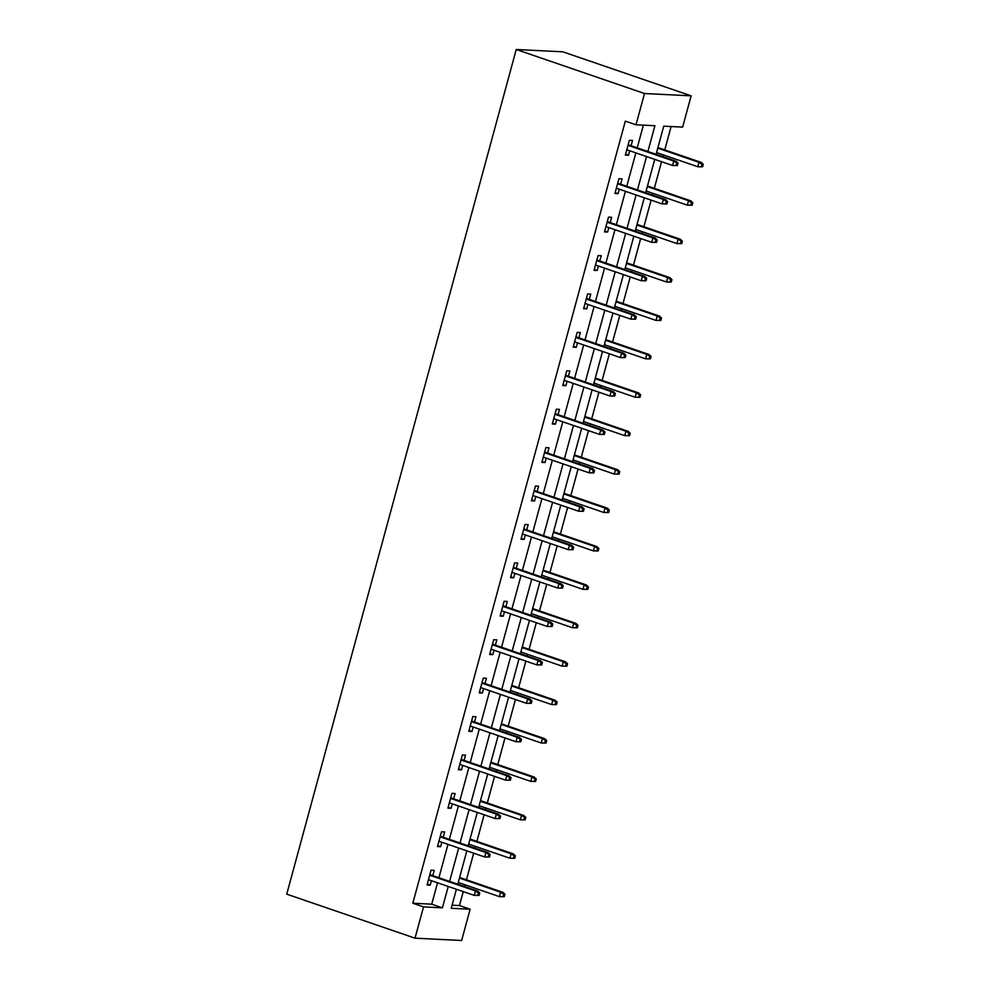 <?xml version="1.0" encoding="UTF-8"?>
<svg xmlns="http://www.w3.org/2000/svg" width="990" height="990" viewBox="0 0 990 990"><rect width="100%" height="100%" fill="white"/><g stroke="black" fill="none" stroke-linecap="round" stroke-linejoin="round"><path stroke-width="1.49" d="M452.084 905.194L459.459 905.553L470.139 909.228L461.649 940.5L415.02 938.173L286.741 894.156L516.236 49.5L562.865 51.827L691.131 95.844L682.642 127.116L663.733 126.175L656.085 154.316M459.459 905.553L463.246 891.606M464.619 886.57L465.077 884.85M466.451 879.813L473.678 853.194M475.052 848.158L475.522 846.438M476.883 841.389L484.122 814.782M485.484 809.733L485.954 808.013M487.328 802.977L494.555 776.358M495.928 771.321L496.398 769.601M497.76 764.565L504.999 737.946M506.36 732.909L506.831 731.189M508.204 726.14L515.431 699.534M516.805 694.485L517.263 692.765M518.636 687.728L525.863 661.11M527.237 656.073L527.707 654.353M529.068 649.316L536.308 622.698M537.669 617.661L538.139 615.941M539.513 610.892L546.74 584.286M548.114 579.237L548.584 577.517M549.945 572.48L557.184 545.861M558.546 540.825L559.016 539.105M560.389 534.068L567.616 507.449M568.99 502.413L569.46 500.693M570.822 495.644L578.049 469.037M579.422 463.988L579.893 462.268M581.266 457.232L588.493 430.613M589.867 425.576L590.325 423.856M591.698 418.82L598.925 392.201M600.299 387.164L600.769 385.444M602.13 380.395L609.37 353.789M610.731 348.74L611.201 347.02M612.575 341.983L619.802 315.365M621.175 310.328L621.646 308.608M623.007 303.571L630.246 276.953M631.608 271.916L632.078 270.196M633.452 265.147L640.679 238.541M642.052 233.492L642.51 231.784M643.884 226.735L651.111 200.129M652.484 195.079L652.955 193.359M654.328 188.323L661.555 161.704M662.929 156.667L663.387 154.947M664.76 149.911L671.109 126.547M647.905 151.519L654.91 125.73L636.013 124.79L625.321 121.126L412.83 903.226L431.727 904.179L437.543 882.783M438.904 877.746L447.975 844.371M449.349 839.334L458.42 805.959M459.781 800.91L468.852 767.547M470.225 762.498L479.284 729.123M480.657 724.086L489.728 690.711M491.102 685.674L500.16 652.299M501.534 647.25L510.605 613.874M511.966 608.838L521.037 575.462M522.411 570.426L531.482 537.05M532.843 532.001L541.914 498.626M543.287 493.589L552.346 460.214M553.719 455.177L562.79 421.802M564.164 416.753L573.222 383.378M574.596 378.341L583.667 344.966M585.028 339.929L594.099 306.553M595.473 301.505L604.543 268.129M605.905 263.093L614.976 229.717M616.349 224.681L625.408 191.305M626.781 186.256L635.852 152.881M637.213 147.844L643.389 125.161M631.088 145.74L632.523 140.456L629.368 140.295L625.358 155.071L628.514 155.232L629.714 150.777M620.643 184.152L622.091 178.868L618.936 178.707L614.926 193.483L618.069 193.644L619.282 189.201M610.211 222.577L611.647 217.28L608.504 217.132L604.482 231.895L607.637 232.056L608.838 227.613M599.779 260.989L601.215 255.705L598.059 255.544L594.05 270.32L597.193 270.48L598.406 266.025M589.335 299.401L590.77 294.117L587.627 293.956L583.605 308.731L586.761 308.892L587.961 304.45M578.903 337.825L580.338 332.529L577.182 332.368L573.173 347.144L576.316 347.304L577.529 342.862M568.458 376.237L569.894 370.941L566.75 370.792L562.728 385.568L565.884 385.716L567.097 381.274M558.026 414.649L559.461 409.365L556.306 409.204L552.296 423.98L555.452 424.141L556.652 419.698M547.581 453.074L549.029 447.777L545.874 447.616L541.864 462.392L545.007 462.553L546.22 458.11M537.149 491.486L538.585 486.189L535.442 486.041L531.42 500.816L534.575 500.965L535.776 496.522M526.717 529.898L528.153 524.613L524.997 524.452L520.988 539.228L524.131 539.389L525.343 534.947M516.273 568.322L517.708 563.025L514.565 562.865L510.543 577.64L513.699 577.801L514.899 573.359M505.841 606.734L507.276 601.437L504.12 601.289L500.111 616.065L503.254 616.213L504.467 611.771M495.396 645.146L496.832 639.862L493.688 639.701L489.666 654.477L492.822 654.638L494.035 650.183M484.964 683.558L486.399 678.274L483.244 678.113L479.234 692.889L482.39 693.049L483.59 688.607M474.519 721.982L475.967 716.686L472.812 716.537L468.802 731.313L471.945 731.462L473.158 727.019M464.087 760.394L465.523 755.11L462.38 754.949L458.358 769.725L461.513 769.886L462.714 765.431M453.655 798.806L455.091 793.522L451.935 793.361L447.925 808.137L451.069 808.298L452.282 803.855M443.211 837.231L444.646 831.934L441.503 831.786L437.481 846.561L440.637 846.71L441.849 842.267M432.779 875.643L434.214 870.359L431.058 870.198L427.049 884.973L430.204 885.134L431.405 880.679M415.02 938.173L423.522 906.902L442.419 907.842L448.235 886.458M412.83 903.226L423.522 906.902M636.013 124.79L644.502 93.518L516.236 49.5M456.402 889.268L451.242 908.288L470.139 909.228M654.724 159.365L645.653 192.741M644.28 197.777L635.209 231.153M633.848 236.189L624.777 269.565M623.403 274.614L614.332 307.989M612.971 313.026L603.9 346.401M602.526 351.438L593.468 384.813M592.094 389.862L583.023 423.237M581.662 428.274L572.591 461.649M571.218 466.686L562.147 500.061M560.786 505.11L551.715 538.473M550.341 543.522L541.283 576.898M539.909 581.934L530.838 615.31M529.464 620.346L520.406 653.722M519.032 658.771L509.961 692.146M508.6 697.183L499.529 730.558M498.156 735.595L489.085 768.97M487.724 774.019L478.653 807.395M477.279 812.431L468.221 845.807M466.847 850.843L457.776 884.219M691.131 95.844L644.502 93.518M449.596 881.422L458.667 848.046M460.041 842.997L469.099 809.622M470.473 804.585L479.544 771.21M480.917 766.173L489.976 732.798M491.349 727.749L500.42 694.374M501.782 689.337L510.852 655.962M512.226 650.925L521.297 617.55M522.658 612.501L531.729 579.125M533.103 574.089L542.161 540.713M543.535 535.677L552.606 502.301M553.967 497.252L563.038 463.877M564.411 458.84L573.482 425.465M574.843 420.428L583.914 387.053M585.288 382.004L594.346 348.629M595.72 343.592L604.791 310.216M606.165 305.18L615.223 271.805M616.597 266.756L625.668 233.393M627.029 228.344L636.1 194.968M637.473 189.931L646.544 156.556M431.727 904.179L442.419 907.842M625.593 154.23L628.514 155.232M615.149 192.642L618.069 193.644M604.717 231.054L607.637 232.056M594.272 269.478L597.193 270.48M583.84 307.89L586.761 308.892M573.396 346.302L576.316 347.304M562.964 384.714L565.884 385.716M552.531 423.138L555.452 424.141M542.087 461.55L545.007 462.553M531.655 499.962L534.575 500.965M521.21 538.387L524.131 539.389M510.778 576.799L513.699 577.801M500.334 615.211L503.254 616.213M489.901 653.635L492.822 654.638M479.469 692.047L482.39 693.049M469.025 730.459L471.945 731.462M458.593 768.884L461.513 769.886M448.148 807.296L451.069 808.298M437.716 845.707L440.637 846.71M427.272 884.132L430.204 885.134M677.383 165.54L678.051 163.078L676.789 163.016L676.12 165.478L677.383 165.54L672.569 165.491L626.794 149.775M676.12 165.478L672.569 165.491L673.769 161.061L676.046 161.172L628.167 144.738M676.789 163.016L673.769 161.061L627.994 145.344M678.051 163.078L676.046 161.172M702.591 166.803L703.259 164.34L701.997 164.278L701.328 166.741L702.591 166.803L697.777 166.741L698.977 162.31L701.242 162.422L657.929 147.559M701.997 164.278L698.977 162.31L657.756 148.166M701.328 166.741L697.777 166.741L656.556 152.596M701.242 162.422L703.259 164.34M666.938 203.965L667.619 201.502L666.357 201.44L665.688 203.903L666.938 203.965L662.137 203.903L616.362 188.199M665.688 203.903L662.137 203.903L663.337 199.473L665.602 199.584L617.723 183.15M666.357 201.44L663.337 199.473L617.562 183.769M667.619 201.502L665.602 199.584M656.506 242.377L657.174 239.914L655.912 239.852L655.244 242.315L656.506 242.377L651.692 242.315L605.917 226.611M655.244 242.315L651.692 242.315L652.905 237.885L655.17 237.996L607.291 221.574M655.912 239.852L652.905 237.885L607.13 222.181M657.174 239.914L655.17 237.996M692.146 205.215L692.814 202.752L691.552 202.69L690.884 205.153L692.146 205.215L687.332 205.165L688.545 200.722L690.81 200.846L647.485 185.972M691.552 202.69L688.545 200.722L647.324 186.578M690.884 205.153L687.332 205.165L646.124 191.021M690.81 200.846L692.814 202.752M681.714 243.639L682.382 241.176L681.12 241.102L680.452 243.565L681.714 243.639L676.9 243.577L678.101 239.147L680.377 239.258L637.053 224.396M681.12 241.102L678.101 239.147L636.879 225.002M680.452 243.565L676.9 243.577L635.679 229.433M680.377 239.258L682.382 241.176M646.074 280.789L646.742 278.326L645.48 278.264L644.812 280.727L646.074 280.789L641.26 280.739L595.485 265.023M644.812 280.727L641.26 280.739L642.461 276.297L644.725 276.42L596.859 259.986M645.48 278.264L642.461 276.297L596.685 260.593M646.742 278.326L644.725 276.42M635.63 319.213L636.298 316.751L635.035 316.676L634.367 319.139L635.63 319.213L630.816 319.151L585.041 303.447M634.367 319.139L630.816 319.151L632.028 314.721L634.293 314.832L586.414 298.398M635.035 316.676L632.028 314.721L586.253 299.005M636.298 316.751L634.293 314.832M625.197 357.625L625.866 355.163L624.603 355.101L623.935 357.563L625.197 357.625L620.384 357.563L574.608 341.859M623.935 357.563L620.384 357.563L621.584 353.133L623.861 353.244L575.982 336.823M624.603 355.101L621.584 353.133L575.809 337.429M625.866 355.163L623.861 353.244M671.27 282.051L671.938 279.588L670.688 279.526L670.007 281.989L671.27 282.051L666.468 281.989L667.668 277.559L669.933 277.67L626.608 262.808M670.688 279.526L667.668 277.559L626.447 263.414M670.007 281.989L666.468 281.989L625.247 267.844M669.933 277.67L671.938 279.588M660.837 320.463L661.506 318L660.243 317.939L659.575 320.401L660.837 320.463L656.024 320.414L657.224 315.971L659.501 316.095L616.176 301.22M660.243 317.939L657.224 315.971L616.015 301.826M659.575 320.401L656.024 320.414L614.802 306.269M659.501 316.095L661.506 318M650.393 358.875L651.074 356.412L649.811 356.351L649.143 358.813L650.393 358.875L645.591 358.825L646.792 354.395L649.056 354.507L605.732 339.644M649.811 356.351L646.792 354.395L605.571 340.251M649.143 358.813L645.591 358.825L604.37 344.681M649.056 354.507L651.074 356.412M639.961 397.299L640.629 394.837L639.367 394.775L638.699 397.238L639.961 397.299L635.147 397.238L636.36 392.807L638.624 392.919L595.299 378.056M639.367 394.775L636.36 392.807L595.139 378.663M638.699 397.238L635.147 397.238L593.926 383.093M638.624 392.919L640.629 394.837M629.529 435.711L630.197 433.249L628.935 433.187L628.266 435.65L629.529 435.711L624.715 435.662L625.915 431.219L628.18 431.331L584.867 416.468M628.935 433.187L625.915 431.219L584.694 417.075M628.266 435.65L624.715 435.662L583.494 421.517M628.18 431.331L630.197 433.249M619.084 474.123L619.752 471.661L618.49 471.599L617.822 474.062L619.084 474.123L614.27 474.074L615.483 469.644L617.748 469.755L574.423 454.893M618.49 471.599L615.483 469.644L574.262 455.499M617.822 474.062L614.27 474.074L573.062 459.929M617.748 469.755L619.752 471.661M608.652 512.548L609.32 510.085L608.058 510.023L607.39 512.486L608.652 512.548L603.838 512.486L605.038 508.056L607.316 508.167L563.991 493.305M608.058 510.023L605.038 508.056L563.817 493.911M607.39 512.486L603.838 512.486L562.617 498.341M607.316 508.167L609.32 510.085M598.207 550.96L598.876 548.497L597.626 548.435L596.958 550.898L598.207 550.96L593.406 550.898L594.606 546.468L596.871 546.579L553.546 531.717M597.626 548.435L594.606 546.468L553.385 532.323M596.958 550.898L593.406 550.898L552.185 536.766M596.871 546.579L598.876 548.497M587.775 589.372L588.444 586.909L587.181 586.847L586.513 589.31L587.775 589.372L582.962 589.322L584.162 584.892L586.439 585.003L543.114 570.129M587.181 586.847L584.162 584.892L542.953 570.747M586.513 589.31L582.962 589.322L541.74 575.178M586.439 585.003L588.444 586.909M577.331 627.796L578.011 625.333L576.749 625.272L576.081 627.734L577.331 627.796L572.529 627.734L573.73 623.304L575.994 623.415L532.682 608.553M576.749 625.272L573.73 623.304L532.509 609.159M576.081 627.734L572.529 627.734L531.308 613.59M575.994 623.415L578.011 625.333M566.899 666.208L567.567 663.745L566.305 663.684L565.636 666.146L566.899 666.208L562.085 666.146L563.298 661.716L565.562 661.827L522.237 646.965M566.305 663.684L563.298 661.716L522.077 647.571M565.636 666.146L562.085 666.146L520.864 652.002M565.562 661.827L567.567 663.745M556.467 704.62L557.135 702.158L555.873 702.096L555.204 704.558L556.467 704.62L551.653 704.571L552.853 700.14L555.118 700.252L511.805 685.377M555.873 702.096L552.853 700.14L511.632 685.996M555.204 704.558L551.653 704.571L510.432 690.426M555.118 700.252L557.135 702.158M546.022 743.045L546.69 740.582L545.428 740.52L544.76 742.983L546.022 743.045L541.208 742.983L542.421 738.552L544.686 738.664L501.361 723.801M545.428 740.52L542.421 738.552L501.2 724.408M544.76 742.983L541.208 742.983L500 728.838M544.686 738.664L546.69 740.582M535.59 781.457L536.258 778.994L534.996 778.932L534.328 781.395L535.59 781.457L530.776 781.395L531.976 776.964L534.254 777.076L490.929 762.213M534.996 778.932L531.976 776.964L490.755 762.82M534.328 781.395L530.776 781.395L489.555 767.25M534.254 777.076L536.258 778.994M614.753 396.037L615.421 393.575L614.171 393.513L613.503 395.975L614.753 396.037L609.951 395.988L564.176 380.271M613.503 395.975L609.951 395.988L611.152 391.545L613.416 391.669L565.538 375.235M614.171 393.513L611.152 391.545L565.377 375.841M615.421 393.575L613.416 391.669M604.321 434.449L604.989 431.986L603.727 431.925L603.058 434.387L604.321 434.449L599.507 434.4L553.732 418.696M603.058 434.387L599.507 434.4L600.707 429.969L602.984 430.081L555.105 413.647M603.727 431.925L600.707 429.969L554.932 414.253M604.989 431.986L602.984 430.081M593.889 472.874L594.557 470.411L593.295 470.349L592.626 472.812L593.889 472.874L589.075 472.812L543.3 457.108M592.626 472.812L589.075 472.812L590.275 468.381L592.54 468.493L544.661 452.071M593.295 470.349L590.275 468.381L544.5 452.678M594.557 470.411L592.54 468.493M583.444 511.286L584.112 508.823L582.85 508.761L582.182 511.224L583.444 511.286L578.63 511.236L532.855 495.52M582.182 511.224L578.63 511.236L579.843 506.793L582.108 506.905L534.229 490.483M582.85 508.761L579.843 506.793L534.068 491.089M584.112 508.823L582.108 506.905M573.012 549.697L573.68 547.235L572.418 547.173L571.75 549.636L573.012 549.697L568.198 549.648L522.423 533.944M571.75 549.636L568.198 549.648L569.399 545.218L571.675 545.329L523.797 528.895M572.418 547.173L569.399 545.218L523.623 529.501M573.68 547.235L571.675 545.329M562.567 588.122L563.236 585.659L561.974 585.597L561.305 588.06L562.567 588.122L557.754 588.06L511.979 572.356M561.305 588.06L557.754 588.06L558.966 583.63L561.231 583.741L513.352 567.32M561.974 585.597L558.966 583.63L513.191 567.926M563.236 585.659L561.231 583.741M552.135 626.534L552.804 624.071L551.541 624.009L550.873 626.472L552.135 626.534L547.322 626.472L501.546 610.768M550.873 626.472L547.322 626.472L548.522 622.042L550.799 622.153L502.92 605.732M551.541 624.009L548.522 622.042L502.747 606.338M552.804 624.071L550.799 622.153M541.691 664.946L542.359 662.483L541.109 662.421L540.441 664.884L541.691 664.946L536.889 664.896L491.114 649.192M540.441 664.884L536.889 664.896L538.09 660.466L540.354 660.577L492.476 644.144M541.109 662.421L538.09 660.466L492.315 644.75M542.359 662.483L540.354 660.577M531.259 703.37L531.927 700.908L530.665 700.846L529.996 703.308L531.259 703.37L526.445 703.308L480.67 687.605M529.996 703.308L526.445 703.308L527.658 698.878L529.922 698.99L482.043 682.555M530.665 700.846L527.658 698.878L481.882 683.174M531.927 700.908L529.922 698.99M520.827 741.782L521.495 739.32L520.233 739.258L519.564 741.72L520.827 741.782L516.013 741.72L470.238 726.016M519.564 741.72L516.013 741.72L517.213 737.29L519.478 737.402L471.599 720.98M520.233 739.258L517.213 737.29L471.438 721.586M521.495 739.32L519.478 737.402M510.382 780.194L511.05 777.732L509.788 777.67L509.12 780.132L510.382 780.194L505.568 780.145L459.793 764.429M509.12 780.132L505.568 780.145L506.781 775.715L509.046 775.826L461.167 759.392M509.788 777.67L506.781 775.715L461.006 759.998M511.05 777.732L509.046 775.826M499.95 818.619L500.618 816.156L499.356 816.094L498.688 818.557L499.95 818.619L495.136 818.557L449.361 802.853M498.688 818.557L495.136 818.557L496.337 814.127L498.614 814.238L450.735 797.804M499.356 816.094L496.337 814.127L450.561 798.423M500.618 816.156L498.614 814.238M525.146 819.869L525.814 817.406L524.564 817.344L523.896 819.807L525.146 819.869L520.344 819.819L521.544 815.376L523.809 815.5L480.484 800.625M524.564 817.344L521.544 815.376L480.323 801.244M523.896 819.807L520.344 819.819L479.123 805.674M523.809 815.5L525.814 817.406M489.506 857.031L490.174 854.568L488.924 854.506L488.243 856.969L489.506 857.031L484.692 856.969L438.929 841.265M488.243 856.969L484.692 856.969L485.904 852.538L488.169 852.65L440.29 836.228M488.924 854.506L485.904 852.538L440.129 836.835M490.174 854.568L488.169 852.65M514.713 858.293L515.382 855.83L514.119 855.756L513.451 858.219L514.713 858.293L509.9 858.231L511.1 853.801L513.377 853.912L470.052 839.05M514.119 855.756L511.1 853.801L469.891 839.656M513.451 858.219L509.9 858.231L468.678 844.086M513.377 853.912L515.382 855.83M479.073 895.443L479.742 892.98L478.479 892.918L477.811 895.381L479.073 895.443L474.26 895.393L428.484 879.677M477.811 895.381L474.26 895.393L475.46 890.951L477.737 891.074L429.858 874.64M478.479 892.918L475.46 890.951L429.685 875.247M479.742 892.98L477.737 891.074M504.281 896.705L504.95 894.242L503.687 894.18L503.019 896.643L504.281 896.705L499.467 896.643L500.668 892.213L502.932 892.324L459.62 877.462M503.687 894.18L500.668 892.213L459.447 878.068M503.019 896.643L499.467 896.643L458.246 882.498M502.932 892.324L504.95 894.242"/></g></svg>
